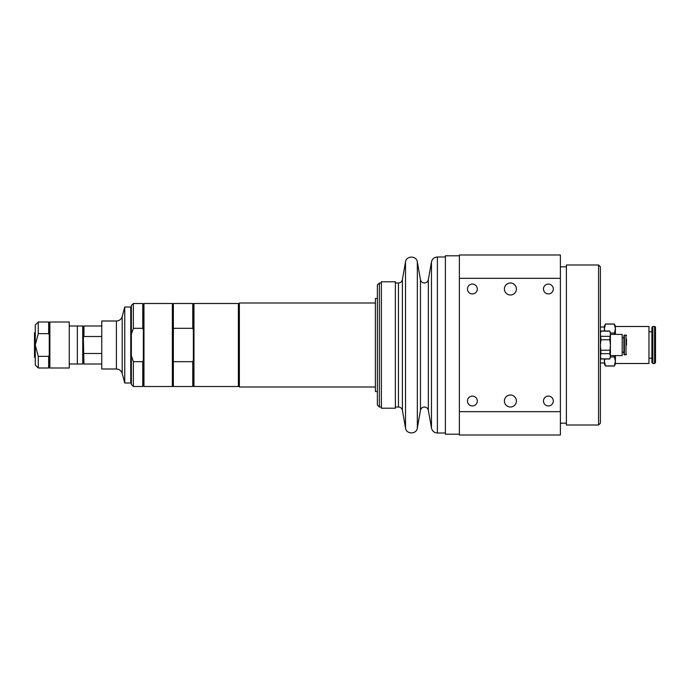 <?xml version="1.0" encoding="UTF-8"?>
<svg xmlns="http://www.w3.org/2000/svg" width="690" height="690" viewBox="0 0 690 690"><rect width="100%" height="100%" fill="white"/><g stroke="black" fill="none" stroke-linecap="round" stroke-linejoin="round"><path stroke-width="1.03" d="M77.349 364.001L77.349 325.999L82.748 325.999L82.748 364.001L77.349 364.001M101.758 325.999L83.956 325.999L83.956 336.513L101.758 336.513M83.956 336.513L83.352 337.962L83.956 364.001L101.758 364.001M101.758 353.487L83.956 353.487M83.956 364.001L83.352 363.406L83.352 352.038M83.352 337.962L83.352 326.594L82.748 325.999M116.403 320.997L101.758 320.997L101.758 369.003L116.403 369.003L116.403 320.997C119.336 320.824 121.267 319.341 122.199 316.555L122.199 373.445L124.752 383.002L130.755 383.002L130.755 306.998L124.752 306.998L124.752 383.002M35.268 345L35.268 365.001L38.269 368.003L38.269 356.359L35.268 345L38.269 333.641L38.269 321.997L35.268 324.999L35.268 345M38.269 333.641L48.662 333.641L48.662 321.997L38.269 321.997M49.266 355.091L49.266 367.399L48.662 368.003L48.662 356.359L49.266 355.091L49.266 334.909L48.662 333.641M48.662 356.359L38.269 356.359M49.87 321.997L49.87 368.003L69.267 368.003L69.267 321.997L49.87 321.997L49.266 322.601L49.266 334.909M34.5 357.17L35.268 357.61L34.5 357.17L34.5 338.48L35.268 338.264M35.268 339.126L34.5 339.351M34.5 350.649L35.268 350.874M34.5 338.48L34.5 332.83L35.268 332.39L34.5 332.83M35.268 351.736L34.5 351.521M172.362 345L172.362 386.504L143.96 386.504L143.96 303.497L172.362 303.497L172.362 345M143.356 329.872L143.356 360.128L142.761 361.681L133.36 361.681L131.359 355.781L131.359 334.219L133.36 328.319L142.761 328.319L143.356 329.872L143.356 304.1L142.761 303.497L142.761 328.319M142.761 361.681L142.761 386.504L143.356 385.9L143.96 386.504M143.356 360.128L143.356 385.9M131.359 355.781L131.359 384.503L133.36 386.504L133.36 361.681M133.36 328.319L133.36 303.497L142.761 303.497M133.36 303.497L131.359 305.498L131.359 334.219M193.364 329.872L192.76 328.319L192.76 303.497L193.364 304.1L193.364 385.9L193.959 386.504L238.369 386.504L238.369 303.497L193.959 303.497L193.959 386.504M193.959 303.497L193.364 304.1M193.364 385.9L192.76 386.504L192.76 361.681L193.364 360.128M192.76 303.497L173.363 303.497L173.363 328.319L192.76 328.319M192.76 361.681L173.363 361.681L173.363 328.319M173.363 361.681L173.363 386.504L192.76 386.504M459.385 411.671L459.385 435.011L560.392 435.011L560.392 411.671L459.385 411.671L459.385 278.329L560.392 278.329L560.392 411.671M560.392 278.329L560.392 254.989L459.385 254.989L459.385 278.329M600.395 423.186L600.395 266.814L598.575 264.995L598.575 425.006L600.395 423.186M598.575 264.995L566.395 264.995L566.395 425.006L598.575 425.006M504.39 401.002A6.003 6.003 0 0 0 513.386 406.203A6.003 6.003 0 0 0 513.386 395.81A6.003 6.003 0 0 0 504.39 401.002A6.003 6.003 0 0 1 513.386 395.81A6.003 6.003 0 0 1 513.386 406.203A6.003 6.003 0 0 1 504.39 401.002M504.39 288.998A6.003 6.003 0 0 0 513.386 294.19A6.003 6.003 0 0 0 513.386 283.797A6.003 6.003 0 0 0 504.39 288.998A6.003 6.003 0 0 1 513.386 283.797A6.003 6.003 0 0 1 513.386 294.19A6.003 6.003 0 0 1 504.39 288.998M543.47 401.002A4.916 4.916 0 0 1 550.853 396.75A4.916 4.916 0 0 1 550.853 405.263A4.916 4.916 0 0 1 543.47 401.002M467.466 401.002A4.916 4.916 0 0 1 474.841 396.75A4.916 4.916 0 0 1 474.841 405.263A4.916 4.916 0 0 1 467.466 401.002M543.47 288.998A4.916 4.916 0 0 1 550.853 284.737A4.916 4.916 0 0 1 550.853 293.25A4.916 4.916 0 0 1 543.47 288.998M467.466 288.998A4.916 4.916 0 0 1 474.841 284.737A4.916 4.916 0 0 1 474.841 293.25A4.916 4.916 0 0 1 467.466 288.998M626.494 338.997L626.494 345M600.395 357.998L600.973 358.998L600.395 356.256L600.973 353.66L600.395 345L600.973 339.799L600.395 333.744L600.973 331.002L609.822 331.002L610.4 333.744L609.822 331.002M609.822 339.799L610.4 345L610.4 333.744L609.822 339.799L600.973 339.799M609.822 353.66L610.4 356.256L610.4 345L609.822 353.66L600.973 353.66M610.4 356.256L609.822 358.998L610.4 356.256M600.973 331.14L609.822 331.14M609.822 358.86L600.973 358.86M609.822 350.201L600.973 350.201M609.822 336.341L600.973 336.341M624.39 354.902L624.39 335.099L623.898 335.59L623.898 354.41L624.39 354.902L626.494 354.41M626.494 335.59A0.492 0.492 0 0 0 626.002 335.099L626.002 354.902M610.4 334.4L622.19 334.4L622.19 355.6L610.4 355.6M459.385 255.792L445.386 255.792L445.386 434.208L459.385 434.208M381.38 281.796L381.38 408.204L395.379 408.204L395.379 281.796L381.38 281.796M381.38 282.995L379.379 282.995L379.379 407.005L377.378 405.004L377.378 284.996L379.379 282.995M375.377 302.996L239.361 302.996L239.361 387.004L375.377 387.004M377.378 298.494L375.377 298.494L375.377 391.506L377.378 391.506M655.5 356.997L655.5 333.003M600.395 327L604.397 327L604.397 328.544L605.553 323.998L604.397 325.999L604.397 331.002M604.397 358.998L604.397 364.001L605.553 366.002L604.397 361.457L604.397 363L600.395 363M615.394 334.4L615.394 325.999L614.238 323.998L615.394 328.544L614.238 334.4M614.238 355.6L615.394 361.457L614.238 366.002L615.394 364.001L615.394 355.6M615.394 361.457L615.394 363.501L648.962 363.501L648.962 326.499L615.394 326.499L615.394 328.544M604.397 361.457L604.759 358.998M604.759 331.002L604.397 328.544M605.553 324.076L614.238 324.076M614.238 365.924L605.553 365.924M610.4 356.98L614.238 356.98M614.238 333.02L610.4 333.02M652.826 363.501L652.826 326.499L651.903 327.422L651.903 362.578L652.826 363.501L654.577 363.501L655.5 362.578L655.5 327.422A0.923 0.923 0 0 0 654.577 326.499L654.577 363.501M395.379 282.995L398.449 282.995L398.449 407.005L395.379 407.005M398.449 282.995C400.562 282.84 401.873 281.744 402.391 279.692L402.391 410.309C401.873 408.256 400.562 407.16 398.449 407.005M402.391 279.692L405.522 261.95L405.522 428.05L402.391 410.309M420.469 279.692L420.469 410.309C420.978 408.256 422.297 407.16 424.402 407.005C426.515 407.16 427.826 408.256 428.343 410.309L428.343 279.692C427.826 281.744 426.515 282.84 424.402 282.995C422.297 282.84 420.978 281.744 420.469 279.692L417.338 261.95L417.338 428.05C416.579 434.493 406.281 434.493 405.522 428.05M428.343 279.692L431.474 261.95L431.474 428.05L428.343 410.309M431.474 261.95C432.251 258.871 434.217 257.223 437.382 256.99L437.382 433.01C434.217 432.777 432.251 431.129 431.474 428.05M77.349 326.016L69.267 326.016M77.349 363.984L69.267 363.984M131.359 325.999L130.755 325.999M131.359 364.001L130.755 364.001M83.352 363.406L82.748 364.001M83.352 326.594L83.956 325.999M122.199 316.555L124.752 306.998M122.199 373.445C121.267 370.659 119.336 369.176 116.403 369.003M48.662 368.003L38.269 368.003M49.266 322.601L48.662 321.997M49.266 367.399L49.87 368.003M133.36 386.504L142.761 386.504M143.356 304.1L143.96 303.497M560.392 423.186L566.395 423.186M560.392 266.814L566.395 266.814M600.395 332.002L600.973 331.002M600.973 358.998L609.822 358.998M622.19 352.202L623.898 352.202M622.19 337.798L623.898 337.798M624.39 335.099L626.002 335.099M379.379 407.005L381.38 407.005M417.338 261.95C416.579 255.507 406.281 255.507 405.522 261.95M420.469 410.309L417.338 428.05M437.382 433.01L445.386 433.01M437.382 256.99L445.386 256.99M605.553 323.998L614.238 323.998M605.553 366.002L614.238 366.002M648.962 358.205L651.903 358.205M648.962 331.795L651.903 331.795M652.826 326.499L654.577 326.499M172.362 382.001L173.363 382.001M172.362 307.999L173.363 307.999M238.369 385.003L239.361 385.003M238.369 304.997L239.361 304.997"/></g></svg>
